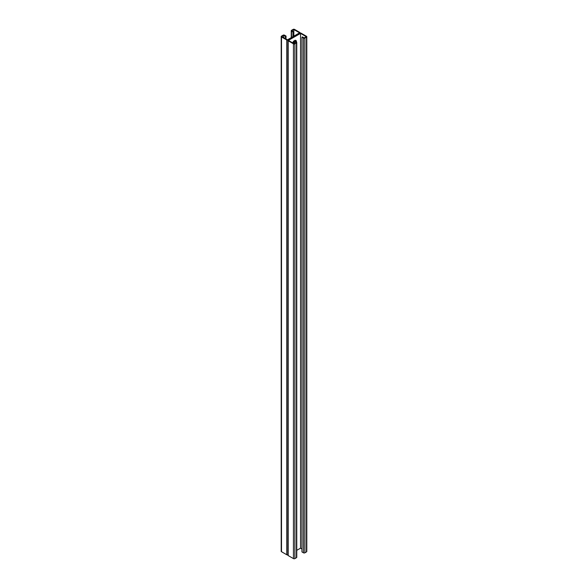 <?xml version="1.0" encoding="UTF-8"?>
<svg xmlns="http://www.w3.org/2000/svg" width="588" height="588" viewBox="0 0 588 588"><rect width="100%" height="100%" fill="white"/><g stroke="black" fill="none" stroke-linecap="round" stroke-linejoin="round"><path stroke-width="0.88" d="M292.699 42.85A2.815 1.624 -60 0 1 295.882 40.432A2.815 1.624 -60 0 1 296.47 41.719L294.478 41.491L296.227 42.498L294.162 43.696L288.429 40.388L300.527 33.398L306.26 36.706L304.187 37.904L302.438 36.89L301.96 37.169L301.96 551.934L303.474 552.808L303.474 38.044L301.96 37.169M296.764 550.339L300.527 548.17L302.026 549.03M300.527 33.398L300.527 548.17M295.514 41.535L295.992 41.439A2.815 1.624 120 0 0 295.624 40.329A2.815 1.624 -60 0 1 295.992 41.439L296.47 41.719M300.108 33.141L300.108 32.847A1.014 0.588 0 0 1 299.814 33.259L288.186 39.969L299.814 33.259A1.014 0.588 180 0 1 301.247 33.259L306.495 36.294A1.014 0.588 180 0 1 306.796 36.706A1.014 0.588 180 0 1 306.495 37.125L304.907 38.044A1.014 0.588 180 0 1 303.474 38.044M306.796 36.706L306.796 551.478A1.014 0.588 180 0 1 306.495 551.889L304.907 552.808A1.014 0.588 180 0 1 303.474 552.808M294.478 41.491L294.522 43.483M287.892 554.859A1.014 0.588 180 0 1 286.753 554.741L286.753 39.969A1.014 0.588 180 0 0 288.186 39.969A1.014 0.588 0 0 0 287.892 40.388A1.014 0.588 0 0 0 288.186 40.8L293.441 43.828A1.014 0.588 0 0 0 294.875 43.828L296.47 42.909A1.014 0.588 0 0 0 296.764 42.498A1.014 0.588 0 0 0 296.47 42.086M287.892 40.388L287.892 555.153A1.014 0.588 0 0 0 288.186 555.564L293.441 558.6A1.014 0.588 0 0 0 294.875 558.6L296.47 557.681A1.014 0.588 0 0 0 296.764 557.27L296.764 42.498M300.108 32.847A1.014 0.588 0 0 0 299.814 32.436L294.559 29.4A1.014 0.588 0 0 0 293.125 29.4L291.53 30.319A1.014 0.588 0 0 0 291.236 30.73A1.014 0.588 0 0 0 291.53 31.149L293.044 32.017L293.522 31.745L291.773 30.73L293.838 29.54L299.571 32.847L287.473 39.83L281.74 36.522L283.813 35.331L285.562 36.338L285.43 38.654M283.813 35.331L283.813 37.72M286.753 39.969L281.505 36.941A1.014 0.588 180 0 1 281.204 36.522A1.014 0.588 180 0 1 281.505 36.111L283.093 35.192A1.014 0.588 180 0 1 284.526 35.192L286.04 36.066L285.974 38.97M295.514 41.167A2.815 1.624 120 0 0 295.323 40.3M286.753 554.741L281.505 551.706A1.014 0.588 180 0 1 281.204 551.294L281.204 36.522M285.393 36.706L285.871 36.427M285.562 37.257L286.04 36.985M286.04 36.066L285.562 36.338M285.393 37.625L285.871 37.345M285.562 38.176L286.04 37.904M285.393 38.543L285.871 38.264M293.522 31.745L293.522 36.338M293.427 41.527L293.39 43.247M293.044 32.017L293.044 36.618M293.522 41.858L292.883 42.498L293.044 43.049L293.522 42.777M293.838 29.54L293.838 36.155M293.838 41.057L293.838 43.512M293.361 32.105L292.883 32.384M293.522 32.663L293.044 32.935M293.361 34.868L292.883 35.14M293.522 35.42L293.044 35.699M293.522 34.501L293.044 34.78M293.361 35.787L292.883 36.059M293.361 42.218L292.883 42.498M293.361 33.031L292.883 33.303M293.522 33.582L293.044 33.861M293.361 33.95L292.883 34.222M306.495 551.889L306.495 37.125M304.907 552.808L304.907 38.044M288.186 555.564L288.186 40.8M293.441 558.6L293.441 43.828M294.875 558.6L294.875 43.828M296.47 557.681L296.47 42.909M281.505 551.706L281.505 36.941M291.53 37.492L291.53 31.149M291.236 37.661L291.236 30.73"/></g></svg>
